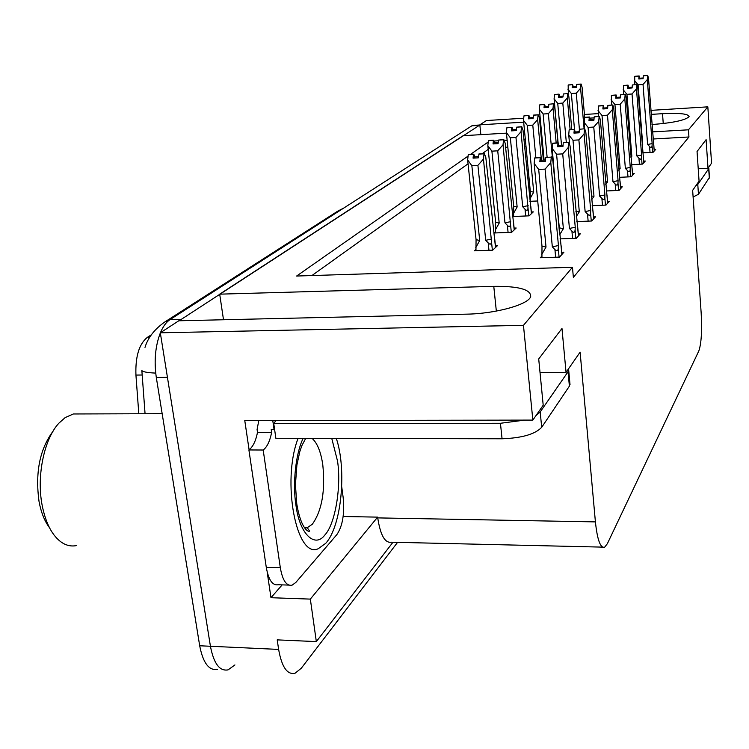 <?xml version="1.0" encoding="UTF-8"?>
<svg xmlns="http://www.w3.org/2000/svg" width="749" height="749" viewBox="0 0 749 749"><rect width="100%" height="100%" fill="white"/><g stroke="black" fill="none" stroke-linecap="round" stroke-linejoin="round"><path stroke-width="1.12" d="M234.924 664.925L228.061 669.878C219.616 671.422 213.746 663.548 210.432 646.265L160.314 332.799L178.768 320.787L466.599 314.159C495.997 313.719 529.094 304.375 530.695 296.445C530.854 289.46 518.551 286.099 493.778 286.352L219.691 294.16L463.154 135.7L506.436 133.144M480.849 134.651L479.837 124.84L486.457 120.533L523.729 118.23M223.502 319.757L219.691 294.16M282.176 584.875L270.979 597.711L267.168 571.993M249.099 449.812L244.773 420.573L532.848 420.095L543.203 405.218L538.709 358.958L561.975 328.474L566.047 372.365L580.11 352.152L595.408 521.894C597.337 539.926 600.417 548.352 604.658 547.182L607.364 543.699L698.817 350.963C701.354 343.622 702.131 330.955 701.167 312.97L692.647 190.349L699.07 181.108L697.047 151.504L706.101 139.651L708.011 168.272L711.55 163.17L707.833 106.845L650.918 110.365M343.136 516.501L377.636 517.128L310.339 599.106L270.979 597.711M377.636 517.128L377.73 517.896C380.389 535.179 384.939 543.278 391.381 542.21L602.552 547.126M310.339 599.106L316.331 641.603L392.963 542.248M397.579 542.351L301.295 668.239L294.966 673.304C287.176 674.905 281.727 666.947 278.628 649.42L277.214 639.871L316.331 641.603M468.078 156.082L296.604 276.044L572.461 267.262L523.457 325.338L532.848 420.095M523.457 325.338L160.314 332.799M598.282 113.614L584.426 114.475M540.123 117.209L539.158 117.275M651.986 124.549C673.304 122.855 685.681 120.196 689.108 116.582C688.378 113.829 679.521 112.865 662.519 113.689L651.218 114.382M594.107 117.865L589.819 118.127M540.488 121.141L539.757 121.188M523.673 122.162L479.837 124.84M523.205 132.152L524.628 132.067M540.684 131.122L541.405 131.075M488.208 141.992L470.541 154.36M707.833 106.845L688.443 129.811L652.538 131.88M542.079 138.247L541.358 138.293M525.311 139.211L523.888 139.295M507.139 140.26L504.133 140.438M498.394 140.765L494.012 141.018M698.227 168.759L708.011 168.272M540.038 372.656L566.047 372.365M572.461 267.262L573.369 277.364L688.94 136.983L688.443 129.811M138.808 413.766L135.934 375.071C135.297 356.664 139.061 344.128 147.225 337.453L151.42 334.737M488.198 149.397L482.178 153.714M478.499 156.344L478.031 156.681M468.059 163.816L311.902 275.557M688.94 136.983L653.072 139.005M542.725 145.203L542.004 145.25M525.976 146.149L524.562 146.233M507.822 147.169L505.594 147.3M541.789 256.205L540.347 257.74L559.55 257.094L563.931 252.179L561.75 252.254M560.046 238.884L576.346 238.276L580.372 233.772L578.312 233.847M592.15 205.694L605.978 205.086L609.396 201.266L607.542 201.341M606.306 190.976L619.105 190.386L622.269 186.838L620.5 186.922M619.386 177.335L631.276 176.755L634.206 173.468L632.531 173.553M631.51 164.658L642.576 164.087L645.31 161.026L643.709 161.11M576.786 221.61L591.776 221.002L595.474 216.854L593.517 216.938M642.782 152.833L653.119 152.281L655.675 149.425L654.13 149.51M475.821 249.548L474.407 250.831L492.664 250.175L497.617 245.513L495.417 245.597M495.426 231.759L494.068 232.986L511.642 232.302L516.192 228.014L514.114 228.099M529.852 201.331L537.716 200.975M512.456 216.545L529.112 215.843L533.316 211.883L531.341 211.967M513.477 215.375L512.438 216.321M179.114 320.778L479.856 125.008M228.061 669.878C219.616 671.422 213.746 663.548 210.432 646.265L167.439 377.365L156.307 377.487C153.948 360.962 155.286 346.104 160.333 332.921M155.708 373.105C147.328 372.712 142.713 371.85 141.851 370.502L145.063 413.748M217.528 669.344C208.99 670.879 203.045 663.015 199.693 645.769L156.307 377.487M160.408 332.734C163.067 326.433 166.278 322.051 170.032 319.598L471.842 125.823L473.434 125.392M568.341 95.039L568.163 85.04L572.414 84.749L572.17 87.652L576.43 87.371L576.674 84.459L581.121 84.038L582.076 87.174L584.669 117.293M568.313 84.993L572.611 84.609L568.313 84.937M581.121 84.038L576.674 84.459M584.098 128.809L580.597 88.251L580.934 84.169M568.163 85.04L572.414 84.749M574.511 129.474L571.356 93.531L576.262 93.204L579.398 129.24M573.369 87.577L573.303 86.847L576.487 86.631M573.303 86.847L572.611 84.609M571.356 93.531L567.817 89.112M580.597 88.251L576.262 93.204M572.713 87.614L572.461 84.712M572.816 87.614L572.554 84.646M634.768 84.684L634.703 76.389L639.028 76.061L638.794 78.982L643.091 78.682L643.279 75.799L647.576 75.509L643.279 75.799M639.253 78.945L639.028 76.061M634.703 76.389L638.991 76.098M639.103 75.995L634.824 76.295L639.15 75.967L639.328 78.945M639.777 78.907L639.15 75.967M642.202 145.334L642.717 144.744L638.101 84.806L634.44 80.433M642.155 144.735L642.717 144.744M652.566 152.309L652.07 145.718C651.845 147.825 651.021 148.096 649.589 146.551L650.038 152.45M652.07 145.718L652.154 143.611L647.613 144.473L649.589 146.551M652.154 143.611L647.314 79.553L643.035 84.478L647.613 144.473M638.101 84.806L643.035 84.478M647.314 79.553L647.576 75.509M647.726 75.377L648.522 78.523L654.214 151.055M653.746 144.81L653.68 143.958M639.73 78.205L643.138 77.971M558.099 142.834L554.101 98.802L554.475 94.571L558.866 94.28L558.604 97.304L563.005 97.014L563.267 93.99L567.873 93.559L568.894 96.79L571.777 129.54M554.644 94.533L559.072 94.14L554.635 94.468M567.873 93.559L563.267 93.99M570.111 129.633L567.311 97.941L567.667 93.7M554.475 94.571L558.866 94.28M561.525 145.372L557.743 103.409L562.808 103.081L566.31 142.366M559.887 97.22L559.821 96.443L563.07 96.228M559.821 96.443L559.072 94.14M557.743 103.409L554.101 98.802M567.311 97.941L562.808 103.081M559.194 97.267L558.923 94.243M559.297 97.258L559.026 94.177M544.111 160.117L539.374 109.214L539.786 104.823L544.317 104.523L544.036 107.669L548.586 107.379L548.867 104.233L553.642 103.783L554.728 107.107L557.968 142.844M539.954 104.766L544.542 104.373L539.954 104.701M553.642 103.783L548.867 104.233M556.17 142.937L553.024 108.352L553.417 103.942M539.786 104.823L544.317 104.523M554.485 178.309L554.962 178.758M547.107 157.131L543.109 114.007L548.352 113.689L552.603 159.977M545.412 107.575L545.338 106.733L548.661 106.527M545.338 106.733L544.542 104.373M543.109 114.007L539.374 109.214M553.024 108.352L548.352 113.689M544.663 107.622L544.373 104.486M544.785 107.613L544.486 104.411M530.264 201.312L530.329 191.519L523.514 120.43L523.954 115.852L528.654 115.552L528.345 118.829L533.054 118.539L533.597 115.093L538.306 114.803L539.486 118.22L543.399 160.155M524.141 115.795L528.897 115.383L524.141 115.721M538.306 114.803L533.363 115.262M541.555 161.503L537.651 119.559L538.072 114.972M523.954 115.852L528.654 115.552M530.011 198.719L533.719 192.137L527.362 125.439L532.782 125.111L535.863 157.73M529.833 118.735L529.749 117.827L533.138 117.612M529.749 117.827L528.897 115.383M527.362 125.439L523.514 120.43M537.651 119.559L532.782 125.111M530.329 191.519L533.719 192.137M529.028 118.782L528.719 115.515M529.15 118.773L528.831 115.43M623.533 94.486L623.458 85.564L627.924 85.236L627.671 88.26L632.109 87.97L632.315 84.974L636.922 84.534L632.315 84.974M628.158 88.232L627.924 85.236M623.458 85.564L627.877 85.274M628.008 85.171L623.58 85.461L628.046 85.133L628.242 88.223M628.729 88.195L628.046 85.133M630.939 157.356L631.819 156.269L626.932 94.318L623.159 89.758M630.845 156.232L631.819 156.269M642.033 164.115L641.509 157.281C641.266 159.462 640.404 159.752 638.925 158.151L639.403 164.246M641.509 157.281L641.593 155.099L636.875 155.998L638.925 158.151M641.593 155.099L636.472 88.878L632.034 93.99L636.875 155.998M626.932 94.318L632.034 93.99M636.472 88.878L636.753 84.674M636.922 84.534L637.764 87.773L643.794 162.72M643.307 156.298L643.232 155.389M628.673 87.436L632.165 87.202M611.484 105.047L611.381 95.423L615.996 95.086L615.734 98.231L620.322 97.941L620.537 94.823L625.312 94.374L620.537 94.823M616.249 98.203L615.996 95.086M611.381 95.423L615.95 95.123M616.09 95.011L611.512 95.31L616.137 94.973L616.343 98.194M616.867 98.166L616.137 94.973M618.814 170.351L620.125 168.637L614.938 104.532L611.062 99.786M618.674 168.562L620.125 168.637M630.733 176.783L630.162 169.695C629.918 171.952 629.02 172.261 627.484 170.603L627.99 176.914M630.162 169.695L630.265 167.42L625.359 168.375L627.484 170.603M630.265 167.42L624.825 98.896L620.219 104.195L625.359 168.375M614.938 104.532L620.219 104.195M624.825 98.896L625.134 94.524M625.312 94.374L626.22 97.698L632.624 175.238M632.1 168.609L632.025 167.664M616.801 97.342L620.378 97.108M598.526 116.441L598.376 106.03L603.17 105.684L602.87 108.97L607.626 108.671L607.86 105.431L612.813 104.963L607.86 105.431M603.432 108.933L603.17 105.684M598.376 106.03L603.114 105.731M603.263 105.609L598.526 105.909L603.31 105.562L603.535 108.923M604.097 108.895L603.31 105.562M605.763 184.432L607.551 181.941L602.027 115.524L598.03 110.571M605.538 181.792L607.551 181.941M618.571 190.405L617.972 183.037C617.7 185.396 616.773 185.715 615.172 184.001L615.715 190.536M617.972 183.037L618.075 180.678L612.972 181.679L615.172 184.001M618.075 180.678L612.289 109.682L607.495 115.187L612.972 181.679M602.027 115.524L607.495 115.187M612.289 109.682L612.616 105.122M612.813 104.963L613.787 108.39L620.603 188.701M620.05 181.857L619.966 180.855M604.022 108.006L607.692 107.772M584.529 128.791L584.342 117.481L589.313 117.134L588.995 120.552L593.92 120.261L594.182 116.872L599.322 116.395L594.182 116.872M589.603 120.523L589.313 117.134M584.342 117.481L589.257 117.172M589.416 117.041L584.501 117.35L589.472 117.003L589.716 120.514M590.324 120.477L589.472 117.003M591.644 199.749L593.985 196.304L588.087 127.396L583.967 122.218M591.317 196.004L593.985 196.304M605.454 205.114L604.808 197.446C604.527 199.899 603.554 200.236 601.896 198.448L602.468 205.235M604.808 197.446L604.92 194.974L599.603 196.041L601.896 198.448M604.92 194.974L598.751 121.319L593.76 127.058L599.603 196.041M588.087 127.396L593.76 127.058M598.751 121.319L599.116 116.572M599.322 116.395L600.37 119.934L607.645 203.213M607.055 196.135L606.971 195.077M590.24 119.512L593.994 119.288M275.978 420.526L273.75 423.513L500.435 423.279L524.646 420.114M536.003 415.573L540.198 411.969L568.06 371.747L568.613 368.677M273.75 423.513L275.866 438.296L502.064 438.774C521.884 438.062 535.104 434.242 541.696 427.305L569.39 386.147L569.849 382.767M274.649 429.776L271.222 429.514L271.634 432.416C269.893 441.18 267.084 447.05 263.189 450.018L248.902 449.952L266.279 567.349C268.526 579.951 272.496 585.746 278.188 584.744L288.777 585.091M341.722 486.728L343.164 497.57C344.69 513.786 342.593 526.126 336.872 534.599L295.827 582.45L292.044 585.194C286.446 586.205 282.542 580.391 280.323 567.761L263.189 450.018M258.789 420.554L257.085 429.514L257.506 432.407C255.737 441.142 252.862 446.994 248.902 449.952M257.506 432.407L271.634 432.416M272.767 420.526L274.059 429.514M695.755 185.883L697.787 184.469L708.685 168.731L708.507 167.542M693.106 196.968L698.461 194.3L709.453 177.391M331.76 438.418L337.527 461.075C341.497 486.578 335.196 524.356 324.776 535.086C314.814 548.521 299.525 533.85 295.967 505.341L295.874 504.704C292.606 484.275 295.471 453.913 303.139 438.362M336.32 438.427C346.881 469.829 341.535 526.06 325.759 543.287L318.213 548.736C296.417 559.222 281.437 481.073 298.083 438.343M53.085 431.162C39.725 449.213 35.063 472.75 39.079 501.764C41.129 512.494 44.566 521.089 49.387 527.568M80.826 413.944L73.374 413.972L65.257 417.53L58.928 423.138C44.21 438.811 36.392 475.896 42.15 505.294C45.82 523.682 52.439 536.134 61.989 542.641C66.773 545.665 71.689 546.62 76.744 545.525M513.589 216.498L513.674 206.293L506.38 132.536L506.867 127.761L511.736 127.47L511.389 130.878L516.276 130.588L516.613 127.171L521.753 126.693L523.017 130.223L531.434 213.662M530.779 206.883L530.666 205.694M507.073 127.705L511.998 127.283L507.064 127.62M513.318 213.802L517.138 206.986L510.341 137.779L515.958 137.451L522.708 206.743L525.012 209.168C526.687 210.956 527.689 210.619 528.017 208.138L521.032 131.674L521.501 126.881L516.613 127.171M506.867 127.761L511.736 127.47M513.009 130.785L512.915 129.792L516.37 129.586M512.915 129.792L511.998 127.283M522.708 206.743L528.167 205.657M510.341 137.779L506.38 132.536M521.032 131.674L515.958 137.451M513.674 206.293L517.138 206.986M512.138 130.832L511.801 127.424M512.269 130.822L511.932 127.33M495.548 232.93L495.641 222.284L487.824 145.662L488.357 140.662L493.404 140.372L493.029 143.939L498.094 143.649L498.469 140.072L503.815 139.586L505.182 143.228L514.207 229.877M513.514 222.856L513.393 221.61M488.573 140.597L493.685 140.166L488.563 140.512M495.258 230.121L499.199 223.062L491.896 151.148L497.729 150.821L504.966 222.818L507.373 225.346C509.123 227.209 510.172 226.844 510.509 224.26L503.028 144.791L503.543 139.782L498.469 140.072M488.357 140.662L493.404 140.372M494.789 143.836L494.686 142.759L498.207 142.563M494.686 142.759L493.685 140.166M504.966 222.818L510.687 221.667M491.896 151.148L487.824 145.662M503.028 144.791L497.729 150.821M495.641 222.284L499.199 223.062M493.834 143.892L493.479 140.316M493.984 143.883L493.619 140.222M475.952 250.775L476.064 239.652L467.648 159.921L468.237 154.678L473.48 154.397L473.068 158.133L478.339 157.842L479.051 153.882L484.322 153.592L485.801 157.356L495.51 247.488M494.771 240.195L494.63 238.894M468.471 154.622L473.789 154.172L468.462 154.519M475.643 247.844L479.706 240.513L471.851 165.688L477.909 165.36L485.708 240.289L488.208 242.919C490.033 244.867 491.138 244.483 491.503 241.777L483.461 159.06L484.023 153.807L478.742 154.107M468.237 154.678L473.48 154.397M474.997 158.02L474.866 156.85L478.471 156.653M474.866 156.85L473.789 154.172M485.708 240.289L491.69 239.053M471.851 165.688L467.648 159.921M483.461 159.06L477.909 165.36M476.064 239.652L479.706 240.513M473.958 158.076L473.565 154.341M474.117 158.076L473.714 154.228M569.596 144.538L568.734 134.82L569.156 129.867L574.314 129.521L573.959 133.107L579.08 132.807L579.37 129.268L584.716 128.772L579.37 129.268M574.623 133.06L574.314 129.521M569.156 129.867L574.258 129.568M574.427 129.427L569.324 129.727L574.483 129.38L574.745 133.06M575.401 133.022L574.483 129.38M576.327 216.48L579.305 211.836L572.994 140.25L568.734 134.82M575.869 211.284L579.305 211.836M591.261 221.021L590.568 213.025C590.268 215.59 589.248 215.946 587.525 214.092L588.134 221.142M590.568 213.025L590.699 210.45L585.138 211.583L587.525 214.092M590.699 210.45L584.089 133.931L578.883 139.913L585.138 211.583M572.994 140.25L578.883 139.913M584.089 133.931L584.492 128.968M584.716 128.772L585.849 132.423L593.639 218.914M593.002 211.583L592.908 210.46M575.316 131.974L579.164 131.749M559.306 230.851L552.191 148.517L552.715 143.284L558.024 142.984L557.63 146.738L562.958 146.439L563.267 142.731L568.847 142.226L563.267 142.731M558.361 146.692L558.024 142.984M552.65 143.331L557.958 143.031M558.145 142.881L552.837 143.181L558.211 142.825L558.492 146.682M559.203 146.645L558.211 142.825M559.672 234.83L563.37 228.688L556.591 154.219L552.191 148.517M559.466 227.874L563.37 228.688M575.859 238.294L575.11 229.943C574.792 232.621 573.725 232.995 571.918 231.067L572.582 238.416M575.11 229.943L575.251 227.247L569.427 228.454L571.918 231.067M575.251 227.247L568.163 147.628L562.714 153.882L569.427 228.454M556.591 154.219L562.714 153.882M568.163 147.628L568.594 142.432M568.847 142.226L570.073 145.989L578.434 235.935M577.76 228.342L577.657 227.153M559.1 145.503L563.051 145.287M541.93 257.693L541.995 246.14L534.159 163.451L534.73 157.955L540.254 157.655L539.832 161.597L545.375 161.307L545.721 157.412L551.273 157.121L545.721 157.412M540.619 161.55L540.254 157.655M534.664 158.011L540.188 157.711M540.394 157.543L534.87 157.842L540.46 157.487L540.769 161.55M545.487 160.043L541.433 160.258L540.46 157.487M541.639 254.651L546.012 247.058L538.7 169.452L534.159 163.451M541.995 246.14L546.012 247.058M559.082 257.113L558.277 248.368C557.921 251.177 556.807 251.58 554.925 249.567L555.636 257.225M558.277 248.368L558.436 245.541L552.322 246.833L554.925 249.567M558.436 245.541L550.787 162.57L545.085 169.115L552.322 246.833M538.7 169.452L545.085 169.115M550.787 162.57L551.273 157.121M551.536 156.887L552.874 160.782L561.881 254.473M561.16 246.58L561.048 245.335M496.334 311.088L493.778 286.352M278.628 649.42L199.693 645.769M595.408 521.894L377.73 517.896M135.934 375.071L142.207 375.006M147.225 337.453L149.669 337.406M663.249 123.557L662.519 113.689M171.175 318.859L164.583 322.117L337.818 211.106L343.229 208.391M170.032 319.598L180.996 319.346M471.842 125.823L479.004 125.383M280.323 567.761L266.279 567.349M540.198 411.969L541.696 427.305M569.39 386.147L568.06 371.747M500.435 423.279L502.064 438.774M697.787 184.469L698.461 194.3M709.312 178.178L708.685 168.731M312.071 438.38C317.267 442.949 320.844 451.731 322.782 464.736C325.422 490.81 321.939 510.631 312.352 524.197L307.24 527.727L304.777 528.036M528.757 215.852L528.017 208.138M525.012 209.168L525.676 215.984M511.314 232.312L510.509 224.26M507.373 225.346L508.084 232.433M492.374 250.185L491.503 241.777M488.208 242.919L488.975 250.306M337.818 211.106L343.772 208.053M164.583 322.117C154.444 329.354 147.909 337.78 144.997 347.377M472.75 125.439L479.847 124.999M653.737 144.285L654.242 151.017M643.297 155.745L643.831 162.683M632.09 168.029L632.662 175.2M620.041 181.249L620.64 188.654M607.055 195.498L607.692 203.166M568.706 370.381L570.026 384.743M708.844 168.375L709.472 177.803M304.525 527.671L307.24 527.727L309.646 531.069C307.951 532.492 300.658 527.68 296.782 503.955L295.434 484.725L296.894 465.035L299.853 451.45L301.866 445.636L305.714 438.362M162.159 413.691L73.374 413.972M530.788 206.218L531.5 213.596M513.533 222.163L514.282 229.812M494.789 239.483L495.604 247.404M593.002 210.909L593.685 218.858M577.76 227.63L578.49 235.879M561.17 245.841L561.947 254.398"/></g></svg>

